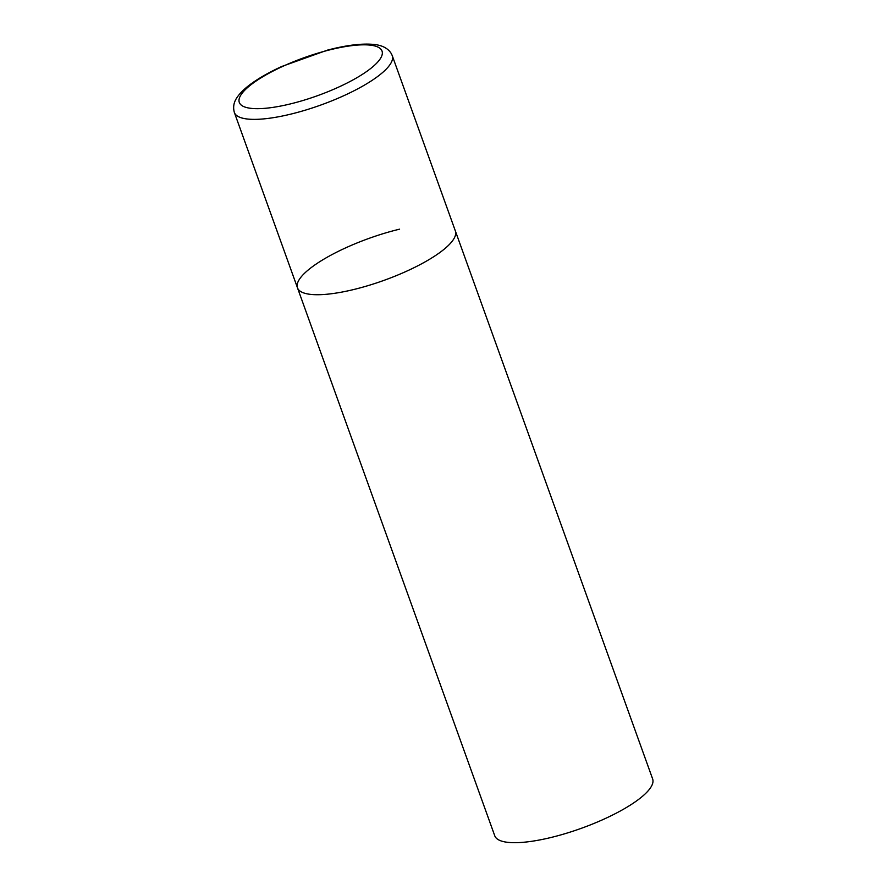 <?xml version="1.0" encoding="UTF-8"?>
<svg xmlns="http://www.w3.org/2000/svg" width="887" height="887" viewBox="0 0 887 887"><rect width="100%" height="100%" fill="white"/><g stroke="black" fill="none" stroke-linecap="round" stroke-linejoin="round"><path stroke-width="1.33" d="M452.27 241.142A83.899 22.286 -19.8 0 0 455.364 230.986A83.899 22.286 160.2 0 1 353.259 289.639A83.899 22.286 160.2 0 1 297.478 287.82A83.899 22.286 -19.8 0 0 368.46 285.503A83.899 22.286 -19.8 0 0 452.27 241.142M234.356 112.472A83.899 22.286 -19.8 0 0 305.339 110.154A83.899 22.286 -19.8 0 0 389.138 65.793A83.899 22.286 -19.8 0 0 392.242 55.626L391.378 53.73C388.018 48.164 381.865 45.037 372.939 44.35C360.998 43.374 345.83 45.304 327.425 50.138L281.7 66.503C271.2 71.326 262.12 76.315 254.458 81.482C247.418 86.205 242.04 90.929 238.337 95.663C236.252 98.457 231.995 103.979 234.356 112.472L297.478 287.82A83.899 22.286 160.2 0 1 399.593 229.168M392.242 55.626L652.644 778.952A83.899 22.286 160.2 0 1 550.539 837.605A83.899 22.286 160.2 0 1 494.758 835.787L297.478 287.82M379.226 60.238A75.85 20.146 -19.8 0 0 331.605 49.417A75.85 20.146 -19.8 0 0 242.107 93.257A75.85 20.146 -19.8 0 0 289.727 104.078A75.85 20.146 -19.8 0 0 379.226 60.238"/></g></svg>
